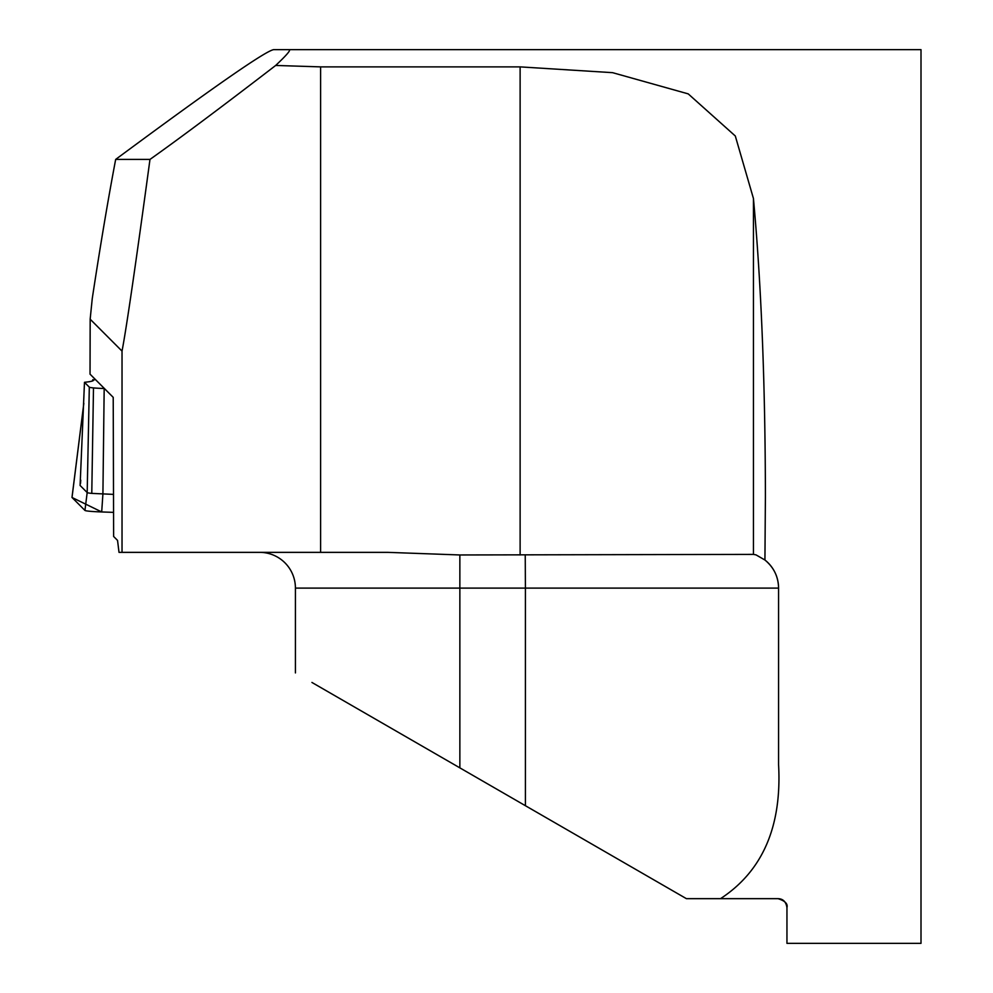 <?xml version="1.0" encoding="UTF-8"?>
<svg xmlns="http://www.w3.org/2000/svg" width="993" height="993" viewBox="0 0 993 993"><rect width="100%" height="100%" fill="white"/><g stroke="black" fill="none" stroke-linecap="round" stroke-linejoin="round"><path stroke-width="1.49" d="M289.013 49.65C291.297 49.7 286.853 54.963 275.682 65.451L320.615 66.879L520.121 66.879L612.569 72.663L688.223 93.876L735.304 135.991L753.439 198.488C761.259 283.886 765.255 383.236 765.404 496.5L764.933 560.015C773.808 567.351 778.351 576.722 778.574 588.104A35.748 35.748 0 0 0 764.933 560.015L756.008 554.876L753.439 554.392L459.858 554.963L387.841 552.356L122.027 552.356L122.027 351.1C126.359 328.646 135.681 264.759 149.98 159.414L115.672 159.414C212.639 87.645 265.292 51.053 273.621 49.65L921.007 49.65L921.007 943.35L786.952 943.35L786.952 907.602C787.995 903.816 785.016 900.837 778.015 898.665L720.521 898.665C762.599 871.122 781.963 826.449 778.574 764.647L778.574 588.104L525.409 588.104L525.409 805.708L686.411 898.665L720.521 898.665M115.672 159.414C108.2 198.724 100.392 245.097 92.262 298.533L90.177 319.026L90.04 374.15L113.214 397.349L113.624 536.468L117.546 540.415L119.011 552.356L122.027 552.356M90.189 319.225L122.027 351.1M311.926 682.452L525.409 805.708M90.177 319.026L90.028 374.113A17.886 0.931 0.2 0 0 90.028 374.113A17.886 0.931 0.2 0 0 90.04 374.15M525.235 554.938L525.409 588.104L295.418 588.104L295.418 672.919M778.015 898.665C783.043 898.777 786.022 901.756 786.952 907.602M295.418 588.104A35.748 35.748 0 0 0 259.669 552.356M275.682 65.451C221.923 106.785 180.031 138.101 149.98 159.414M104.389 388.511L104.178 388.511A33.551 1.75 -179.8 0 1 93.491 387.915A33.551 1.75 -179.8 0 1 89.308 387.146L84.479 382.305A89.37 4.667 0.2 0 0 93.454 380.319A89.37 4.667 0.2 0 0 93.33 380.046L95.427 379.537M84.479 382.305L80.098 485.478L87.185 492.565A33.551 1.75 -179.8 0 0 91.778 493.384L113.078 494.365M72.03 497.369A17.737 0.931 0.2 0 0 71.992 497.419A17.737 0.931 0.2 0 0 72.017 497.481L101.696 511.954L113.028 512.351L101.696 511.954A35.748 1.874 -179.8 0 1 84.939 510.427L72.017 497.481L83.822 403.431M92.287 381.039L92.895 379.611M80.495 483.479L80.768 480.165M91.778 493.384L93.491 387.915M459.858 554.963L459.858 767.862M753.439 198.488L753.439 554.392M520.121 66.879L520.121 554.963M320.615 66.879L320.615 552.356M101.696 511.954L102.912 494.005L104.178 388.511M84.939 510.427L87.185 492.565L89.308 387.146M83.822 403.307L71.992 497.419"/></g></svg>
